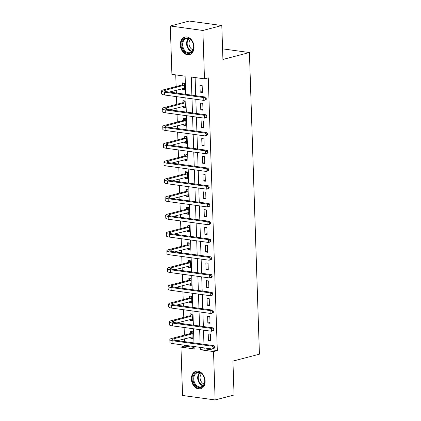 <?xml version="1.0" encoding="UTF-8"?>
<svg xmlns="http://www.w3.org/2000/svg" width="421" height="421" viewBox="0 0 421 421"><rect width="100%" height="100%" fill="white"/><g stroke="black" fill="none" stroke-linecap="round" stroke-linejoin="round"><path stroke-width="0.63" d="M194.039 46.81A9.062 6.699 75.4 0 1 189.461 54.635A9.062 6.699 75.4 0 1 180.309 44.926A9.062 6.699 75.4 0 1 184.887 37.101A9.062 6.699 75.4 0 1 194.039 46.81M205.127 381.01A9.062 6.699 75.4 0 1 200.549 388.836A9.062 6.699 75.4 0 1 191.397 379.126A9.062 6.699 75.4 0 1 195.975 371.301A9.062 6.699 75.4 0 1 205.127 381.01M185.714 94.325L185.114 76.18L171.91 74.364L170.305 25.986L189.229 21.05L221.799 25.528L222.925 59.445L249.421 52.536L259.425 354.182L232.929 361.092L234.055 395.014L215.131 399.95L182.561 395.472L180.956 347.099L194.16 348.909L194.081 346.53M184.714 345.241L184.74 346.109L180.956 347.099M175.746 74.891L176.131 86.542M176.257 90.252L176.346 93.036M176.467 96.641L176.72 104.297M176.846 108.013L176.936 110.791M177.057 114.396L177.309 122.053M177.43 125.768L177.525 128.552M177.646 132.152L177.899 139.809M178.02 143.524L178.115 146.308M178.236 149.913L178.488 157.57M178.609 161.285L178.704 164.064M178.825 167.669L179.078 175.325M179.199 179.041L179.293 181.825M179.414 185.424L179.667 193.081M179.788 196.796L179.883 199.58M179.999 203.18L180.256 210.842M180.377 214.552L180.472 217.336M180.588 220.941L180.846 228.598M180.967 232.313L181.062 235.092M181.177 238.696L181.435 246.353M181.556 250.069L181.651 252.853M181.767 256.452L182.025 264.109M182.146 267.824L182.24 270.608M182.356 274.213L182.609 281.87M182.735 285.585L182.825 288.364M182.946 291.969L183.198 299.626M183.324 303.341L183.414 306.125M183.535 309.724L183.788 317.381M183.914 321.097L184.003 323.881M184.124 327.485L184.377 335.142M184.503 338.858L184.593 341.636M249.421 52.536L222.572 48.847M184.74 346.109L194.113 347.399M190.802 337.21L190.839 338.337L193.039 338.637L192.813 331.806L190.613 331.506L190.671 333.353M190.213 319.455L190.25 320.576L192.45 320.881L192.223 314.05L190.024 313.75L190.082 315.597M189.624 301.699L189.66 302.82L191.86 303.125L191.634 296.295L189.434 295.989L189.492 297.836M189.034 283.938L189.071 285.064L191.271 285.364L191.045 278.539L188.845 278.234L188.903 280.081M188.445 266.183L188.482 267.309L190.681 267.609L190.455 260.778L188.255 260.478L188.313 262.325M187.855 248.427L187.892 249.548L190.092 249.853L189.866 243.022L187.666 242.717L187.729 244.569M187.266 230.671L187.303 231.792L189.503 232.092L189.276 225.267L187.077 224.961L187.14 226.808M186.677 212.91L186.714 214.036L188.913 214.336L188.687 207.506L186.487 207.206L186.55 209.053M186.087 195.155L186.124 196.275L188.324 196.581L188.098 189.75L185.898 189.45L185.961 191.297M185.498 177.399L185.535 178.52L187.734 178.825L187.508 171.994L185.308 171.689L185.372 173.536M184.908 159.638L184.945 160.764L187.145 161.064L186.919 154.233L184.719 153.933L184.782 155.781M184.319 141.882L184.356 143.003L186.556 143.308L186.329 136.478L184.13 136.178L184.193 138.025M183.73 124.127L183.766 125.248L185.971 125.553L185.74 118.722L183.54 118.417L183.603 120.264M183.14 106.366L183.177 107.492L185.382 107.792L185.156 100.966L182.951 100.661L183.014 102.508M182.551 88.61L182.593 89.736L184.793 90.036L184.566 83.205L182.361 82.905L182.425 84.753M204.08 347.904L204.106 348.772L217.31 350.588L208.263 77.853L204.48 78.838L191.276 77.027L191.876 95.172M195.112 77.553L195.712 95.699M195.833 99.298L196.302 113.454M196.423 117.059L196.891 131.21M197.012 134.815L197.481 148.971M197.602 152.57L198.07 166.727M198.191 170.331L198.659 184.482M198.775 188.087L199.249 202.243M199.365 205.843L199.838 219.999M199.954 223.598L200.428 237.754M200.543 241.359L201.017 255.51M201.133 259.115L201.601 273.271M201.722 276.871L202.191 291.027M202.312 294.632L202.78 308.782M202.901 312.387L203.369 326.543M203.49 330.143L203.959 344.299M210.642 341.057L210.416 334.227L208.216 333.927L208.442 340.757L210.642 341.057M210.053 323.302L209.826 316.471L207.627 316.166L207.853 322.996L210.053 323.302M209.463 305.541L209.237 298.715L207.037 298.41L207.264 305.241L209.463 305.541M208.874 287.785L208.648 280.954L206.448 280.654L206.674 287.485L208.874 287.785M208.284 270.029L208.058 263.199L205.858 262.899L206.085 269.724L208.284 270.029M207.7 252.274L207.469 245.443L205.269 245.138L205.495 251.969L207.7 252.274M207.111 234.513L206.885 227.682L204.68 227.382L204.906 234.213L207.111 234.513M206.522 216.757L206.295 209.926L204.09 209.626L204.317 216.452L206.522 216.757M205.932 199.001L205.706 192.171L203.501 191.865L203.732 198.696L205.932 199.001M205.343 181.24L205.116 174.415L202.917 174.11L203.143 180.941L205.343 181.24M204.753 163.485L204.527 156.654L202.327 156.354L202.554 163.185L204.753 163.485M204.164 145.729L203.938 138.898L201.738 138.593L201.964 145.424L204.164 145.729M203.575 127.968L203.348 121.143L201.149 120.838L201.375 127.668L203.575 127.968M202.985 110.213L202.759 103.382L200.559 103.082L200.785 109.913L202.985 110.213M202.396 92.457L202.169 85.626L199.97 85.326L200.196 92.152L202.396 92.457M221.799 25.528L202.875 30.465L204.48 78.838M170.305 25.986L202.875 30.465M217.31 350.588L213.526 351.572L215.131 399.95M200.243 347.372L200.322 349.756L213.526 351.572M191.997 98.772L192.465 112.928M192.586 116.533L193.055 130.684M193.176 134.288L193.644 148.445M193.765 152.044L194.234 166.2M194.355 169.8L194.823 183.956M194.944 187.561L195.412 201.712M195.533 205.316L196.002 219.473M196.123 223.072L196.591 237.228M196.712 240.833L197.181 254.984M197.296 258.589L197.77 272.745M197.886 276.344L198.359 290.501M198.475 294.105L198.949 308.256M199.065 311.861L199.533 326.012M199.654 329.617L200.122 343.773M193.965 342.926L193.492 328.769M193.376 325.17L192.902 311.014M192.786 307.409L192.313 293.258M192.197 289.653L191.723 275.497M191.608 271.898L191.139 257.741M191.018 254.137L190.55 239.986M190.429 236.381L189.96 222.225M189.839 218.625L189.371 204.469M189.25 200.864L188.782 186.714M188.661 183.109L188.192 168.958M188.071 165.353L187.603 151.197M187.482 147.597L187.013 133.441M186.892 129.836L186.424 115.686M186.303 112.081L185.835 97.925M204.106 348.772L200.322 349.756M210.616 340.189L208.442 340.757M193.007 337.768L190.839 338.337M192.418 320.013L190.25 320.576M210.026 322.433L207.853 322.996M191.829 302.257L189.66 302.82M209.437 304.672L207.264 305.241M191.245 284.496L189.071 285.064M208.848 286.917L206.674 287.485M190.655 266.74L188.482 267.309M208.258 269.161L206.085 269.724M190.066 248.985L187.892 249.548M207.669 251.4L205.495 251.969M189.476 231.224L187.303 231.792M207.079 233.644L204.906 234.213M188.887 213.468L186.714 214.036M206.49 215.889L204.317 216.452M188.298 195.712L186.124 196.275M205.901 198.133L203.732 198.696M187.708 177.951L185.535 178.52M205.311 180.372L203.143 180.941M187.119 160.196L184.945 160.764M204.722 162.617L202.554 163.185M186.529 142.44L184.356 143.003M204.132 144.861L201.964 145.424M185.94 124.684L183.766 125.248M203.543 127.1L201.375 127.668M185.351 106.923L183.177 107.492M202.959 109.344L200.785 109.913M184.761 89.168L182.593 89.736M202.369 91.589L200.196 92.152M192.992 337.226L191.992 336.9M214.515 347.957L214.473 346.82L213.721 347.02L213.757 348.156L214.515 347.957L213.963 348.509L212.073 348.998L211.979 346.157L172.852 340.778A8.709 1.716 178.1 0 1 169.821 339.584A8.709 1.716 178.1 0 1 171.926 338.389L190.439 333.558L192.471 331.764M192.976 336.789L177.546 340.668M192.871 333.658L174.126 338.689A5.81 1.142 -1.9 0 0 172.726 339.489A5.81 1.142 -1.9 0 0 174.741 340.284L213.873 345.662L214.473 346.82M213.757 348.156L212.073 348.998L172.947 343.625A8.709 1.716 178.1 0 1 169.916 342.431L169.821 339.584M213.721 347.02L211.979 346.157L213.873 345.662M192.639 333.864L190.439 333.558M195.676 372.848A7.841 5.794 75.4 0 1 203.885 376.774A7.841 5.794 75.4 0 1 202.059 386.973A7.841 5.794 75.4 0 1 193.849 383.047A7.841 5.794 75.4 0 1 195.676 372.848M202.201 386.352A7.262 5.368 -104.6 0 0 204.196 377.669A7.262 5.368 -104.6 0 0 197.412 372.785A7.262 5.368 -104.6 0 0 196.291 373.274A7.262 5.368 -104.6 0 0 194.297 381.952A7.262 5.368 -104.6 0 0 201.08 386.836A7.262 5.368 -104.6 0 0 202.201 386.352M196.739 371.164A9.004 6.657 -104.6 0 0 196.596 371.201A9.004 6.657 -104.6 0 0 195.202 371.801A9.004 6.657 -104.6 0 0 192.729 382.568A9.004 6.657 -104.6 0 0 201.138 388.62A9.004 6.657 -104.6 0 0 201.28 388.583M204.148 383.973A5.715 4.226 75.4 0 1 200.328 379.531A5.715 4.226 75.4 0 1 201.491 373.785M193.723 46.526A7.841 5.794 75.4 0 1 188.034 53.393A7.841 5.794 75.4 0 1 181.84 44.894A7.841 5.794 75.4 0 1 187.524 38.027A7.841 5.794 75.4 0 1 193.723 46.526M182.656 44.858A7.262 5.368 -104.6 0 0 189.992 52.636A7.262 5.368 -104.6 0 0 193.66 46.368A7.262 5.368 -104.6 0 0 186.329 38.585A7.262 5.368 -104.6 0 0 182.656 44.858M193.065 49.773A5.715 4.226 75.4 0 1 188.997 43.668A5.715 4.226 75.4 0 1 190.408 39.585M185.65 36.964A9.004 6.657 -104.6 0 0 185.508 37.001A9.004 6.657 -104.6 0 0 180.956 44.773A9.004 6.657 -104.6 0 0 190.055 54.42A9.004 6.657 -104.6 0 0 190.192 54.383L190.055 54.42M192.402 319.471L191.402 319.144M213.926 330.201L213.889 329.064L213.131 329.259L213.168 330.401L213.926 330.201L213.379 330.748L211.484 331.243L211.389 328.396L172.263 323.018A8.709 1.716 178.1 0 1 169.231 321.828A8.709 1.716 178.1 0 1 171.336 320.634L189.85 315.803L191.881 314.003M192.386 319.034L176.962 322.912M192.281 315.897L173.536 320.934A5.81 1.142 -1.9 0 0 172.136 321.733A5.81 1.142 -1.9 0 0 174.152 322.528L213.284 327.901L213.889 329.064M213.168 330.401L211.484 331.243L172.357 325.865A8.709 1.716 178.1 0 1 169.326 324.675L169.231 321.828M213.131 329.259L211.389 328.396L213.284 327.901M192.05 316.103L189.85 315.803M191.813 301.715L190.813 301.389M213.336 312.445L213.3 311.303L212.542 311.503L212.579 312.64L213.336 312.445L212.789 312.992L210.895 313.487L210.8 310.64L171.673 305.262A8.709 1.716 178.1 0 1 168.642 304.073A8.709 1.716 178.1 0 1 170.747 302.873L189.261 298.047L191.292 296.247M191.797 301.278L176.373 305.157M191.697 298.142L172.947 303.178A5.81 1.142 -1.9 0 0 171.547 303.973A5.81 1.142 -1.9 0 0 173.563 304.767L212.694 310.145L213.3 311.303M212.579 312.64L210.895 313.487L171.768 308.109A8.709 1.716 178.1 0 1 168.737 306.914L168.642 304.073M212.542 311.503L210.8 310.64L212.694 310.145M191.46 298.347L189.261 298.047M191.223 283.954L190.224 283.628M212.747 294.684L212.71 293.548L211.952 293.747L211.989 294.884L212.747 294.684L212.2 295.237L210.305 295.726L210.211 292.884L171.084 287.506A8.709 1.716 178.1 0 1 168.053 286.312A8.709 1.716 178.1 0 1 170.158 285.117L188.671 280.286L190.702 278.492M191.208 283.517L175.783 287.396M191.108 280.386L172.357 285.417A5.81 1.142 -1.9 0 0 170.958 286.217A5.81 1.142 -1.9 0 0 172.978 287.011L212.105 292.39L212.71 293.548M211.989 294.884L210.305 295.726L171.179 290.353A8.709 1.716 178.1 0 1 168.147 289.159L168.053 286.312M211.952 293.747L210.211 292.884L212.105 292.39M190.871 280.591L188.671 280.286M190.634 266.198L189.634 265.872M212.158 276.929L212.121 275.792L211.363 275.987L211.4 277.129L212.158 276.929L211.61 277.476L209.716 277.971L209.621 275.123L170.494 269.75A8.709 1.716 178.1 0 1 167.463 268.556A8.709 1.716 178.1 0 1 169.568 267.361L188.082 262.53L190.113 260.731M190.618 265.762L175.194 269.64M190.518 262.625L171.768 267.661A5.81 1.142 -1.9 0 0 170.368 268.461A5.81 1.142 -1.9 0 0 172.389 269.256L211.516 274.634L212.121 275.792M211.4 277.129L209.716 277.971L170.589 272.592A8.709 1.716 178.1 0 1 167.558 271.403L167.463 268.556M211.363 275.987L209.621 275.123L211.516 274.634M190.281 262.836L188.082 262.53M190.045 248.443L189.045 248.116M211.568 259.173L211.531 258.036L210.774 258.231L210.81 259.368L211.568 259.173L211.021 259.72L209.126 260.215L209.032 257.368L169.905 251.99A8.709 1.716 178.1 0 1 166.874 250.8A8.709 1.716 178.1 0 1 168.979 249.6L187.492 244.775L189.524 242.975M190.029 248.006L174.604 251.884M189.929 244.869L171.184 249.906A5.81 1.142 -1.9 0 0 169.779 250.7A5.81 1.142 -1.9 0 0 171.8 251.495L210.926 256.873L211.531 258.036M210.81 259.368L209.126 260.215L170 254.837A8.709 1.716 178.1 0 1 166.969 253.642L166.874 250.8M210.774 258.231L209.032 257.368L210.926 256.873M189.692 245.075L187.492 244.775M189.455 230.682L188.461 230.355M210.979 241.417L210.942 240.275L210.184 240.475L210.221 241.612L210.979 241.417L210.432 241.964L208.537 242.459L208.442 239.612L169.316 234.234A8.709 1.716 178.1 0 1 166.284 233.039A8.709 1.716 178.1 0 1 168.389 231.845L186.903 227.014L188.934 225.219M189.445 230.245L174.015 234.123M189.339 227.114L170.594 232.15A5.81 1.142 -1.9 0 0 169.189 232.945A5.81 1.142 -1.9 0 0 171.21 233.739L210.337 239.117L210.942 240.275M210.221 241.612L208.537 242.459L169.41 237.081A8.709 1.716 178.1 0 1 166.379 235.886L166.284 233.039M210.184 240.475L208.442 239.612L210.337 239.117M189.108 227.319L186.903 227.014M188.866 212.926L187.871 212.6M210.389 223.656L210.353 222.52L209.595 222.714L209.632 223.856L210.389 223.656L209.842 224.204L207.948 224.698L207.853 221.851L168.726 216.478A8.709 1.716 178.1 0 1 165.695 215.284A8.709 1.716 178.1 0 1 167.8 214.089L186.314 209.258L188.345 207.458M188.855 212.489L173.426 216.368M188.75 209.353L170.005 214.389A5.81 1.142 -1.9 0 0 168.6 215.189A5.81 1.142 -1.9 0 0 170.621 215.984L209.747 221.362L210.353 222.52M209.632 223.856L207.948 224.698L168.821 219.32A8.709 1.716 178.1 0 1 165.79 218.131L165.695 215.284M209.595 222.714L207.853 221.851L209.747 221.362M188.519 209.563L186.314 209.258M188.276 195.17L187.282 194.844M209.8 205.901L209.763 204.764L209.005 204.959L209.042 206.095L209.8 205.901L209.253 206.448L207.358 206.943L207.264 204.096L168.137 198.717A8.709 1.716 178.1 0 1 165.111 197.528A8.709 1.716 178.1 0 1 167.216 196.333L185.724 191.502L187.755 189.703M188.266 194.734L172.836 198.612M188.161 191.597L169.416 196.633A5.81 1.142 -1.9 0 0 168.011 197.433A5.81 1.142 -1.9 0 0 170.031 198.228L209.158 203.601L209.763 204.764M209.042 206.095L207.358 206.943L168.232 201.564A8.709 1.716 178.1 0 1 165.2 200.375L165.111 197.528M209.005 204.959L207.264 204.096L209.158 203.601M187.929 191.802L185.724 191.502M187.687 177.409L186.692 177.088M209.211 188.145L209.174 187.003L208.416 187.203L208.453 188.34L209.211 188.145L208.663 188.692L206.769 189.187L206.674 186.34L167.547 180.962A8.709 1.716 178.1 0 1 164.522 179.772A8.709 1.716 178.1 0 1 166.627 178.572L185.14 173.747L187.166 171.947M187.677 176.973L172.247 180.856M187.571 173.841L168.826 178.878A5.81 1.142 -1.9 0 0 167.421 179.672A5.81 1.142 -1.9 0 0 169.442 180.467L208.569 185.845L209.174 187.003M208.453 188.34L206.769 189.187L167.642 183.809A8.709 1.716 178.1 0 1 164.616 182.614L164.522 179.772M208.416 187.203L206.674 186.34L208.569 185.845M187.34 174.047L185.14 173.747M187.103 159.654L186.103 159.327M208.621 170.384L208.584 169.247L207.827 169.447L207.863 170.584L208.621 170.384L208.074 170.937L206.179 171.426L206.09 168.584L166.958 163.206A8.709 1.716 178.1 0 1 163.932 162.011A8.709 1.716 178.1 0 1 166.037 160.817L184.551 155.986L186.577 154.191M187.087 159.217L171.657 163.095M186.982 156.086L168.237 161.117A5.81 1.142 -1.9 0 0 166.832 161.917A5.81 1.142 -1.9 0 0 168.853 162.711L207.979 168.09L208.584 169.247M207.863 170.584L206.179 171.426L167.053 166.053A8.709 1.716 178.1 0 1 164.027 164.858L163.932 162.011M207.827 169.447L206.09 168.584L207.979 168.09M186.75 156.291L184.551 155.986M186.514 141.898L185.514 141.572M208.032 152.628L207.995 151.492L207.237 151.686L207.274 152.828L208.032 152.628L207.485 153.176L205.595 153.67L205.501 150.823L166.369 145.445A8.709 1.716 178.1 0 1 163.343 144.256A8.709 1.716 178.1 0 1 165.448 143.061L183.961 138.23L185.987 136.43M186.498 141.461L171.068 145.34M186.392 138.325L167.647 143.361A5.81 1.142 -1.9 0 0 166.242 144.161A5.81 1.142 -1.9 0 0 168.263 144.956L207.39 150.329L207.995 151.492M207.274 152.828L205.595 153.67L166.463 148.292A8.709 1.716 178.1 0 1 163.437 147.103L163.343 144.256M207.237 151.686L205.501 150.823L207.39 150.329M186.161 138.53L183.961 138.23M185.924 124.142L184.924 123.816M207.442 134.873L207.406 133.731L206.648 133.931L206.69 135.067L207.442 134.873L206.895 135.42L205.006 135.915L204.911 133.068L165.779 127.689A8.709 1.716 178.1 0 1 162.753 126.5A8.709 1.716 178.1 0 1 164.858 125.3L183.372 120.474L185.398 118.675M185.908 123.706L170.479 127.584M185.803 120.569L167.058 125.605A5.81 1.142 -1.9 0 0 165.653 126.4A5.81 1.142 -1.9 0 0 167.674 127.195L206.8 132.573L207.406 133.731M206.69 135.067L205.006 135.915L165.874 130.536A8.709 1.716 178.1 0 1 162.848 129.342L162.753 126.5M206.648 133.931L204.911 133.068L206.8 132.573M185.572 120.774L183.372 120.474M185.335 106.381L184.335 106.055M206.853 117.112L206.816 115.975L206.058 116.175L206.101 117.312L206.853 117.112L206.306 117.664L204.417 118.154L204.322 115.312L165.195 109.934A8.709 1.716 178.1 0 1 162.164 108.739A8.709 1.716 178.1 0 1 164.269 107.544L182.782 102.713L184.808 100.919M185.319 105.945L169.889 109.823M185.214 102.813L166.469 107.85A5.81 1.142 -1.9 0 0 165.064 108.644A5.81 1.142 -1.9 0 0 167.084 109.439L206.211 114.817L206.816 115.975M206.101 117.312L204.417 118.154L165.285 112.781A8.709 1.716 178.1 0 1 162.259 111.586L162.164 108.739M206.058 116.175L204.322 115.312L206.211 114.817M184.982 103.019L182.782 102.713M184.745 88.626L183.745 88.299M206.269 99.356L206.227 98.219L205.469 98.414L205.511 99.556L206.269 99.356L205.716 99.903L203.827 100.398L203.732 97.551L164.606 92.178A8.709 1.716 178.1 0 1 161.575 90.983A8.709 1.716 178.1 0 1 163.68 89.789L182.193 84.958L184.224 83.158M184.73 88.189L169.3 92.067M184.624 85.053L165.879 90.089A5.81 1.142 -1.9 0 0 164.474 90.889A5.81 1.142 -1.9 0 0 166.495 91.683L205.622 97.062L206.227 98.219M205.511 99.556L203.827 100.398L164.7 95.02A8.709 1.716 178.1 0 1 161.669 93.83L161.575 90.983M205.469 98.414L203.732 97.551L205.622 97.062M184.393 85.263L182.193 84.958M174.178 340.189L174.126 338.689M172.947 343.625L172.852 340.778M202.911 385.794A7.262 5.368 75.4 0 1 197.996 380.137A7.262 5.368 75.4 0 1 199.522 372.801M199.975 372.938A7.02 5.189 -104.6 0 0 198.544 379.995A7.02 5.189 -104.6 0 0 203.238 385.452M191.829 51.594A7.262 5.368 75.4 0 1 186.603 43.826A7.262 5.368 75.4 0 1 188.434 38.6M188.887 38.737A7.02 5.189 -104.6 0 0 187.156 43.752A7.02 5.189 -104.6 0 0 192.15 51.251M173.589 322.433L173.536 320.934M172.357 325.865L172.263 323.018M172.999 304.678L172.947 303.178M171.768 308.109L171.673 305.262M172.41 286.922L172.357 285.417M171.179 290.353L171.084 287.506M171.821 269.161L171.768 267.661M170.589 272.592L170.494 269.75M171.231 251.405L171.184 249.906M170 254.837L169.905 251.99M170.642 233.65L170.594 232.15M169.41 237.081L169.316 234.234M170.052 215.889L170.005 214.389M168.821 219.32L168.726 216.478M169.463 198.133L169.416 196.633M168.232 201.564L168.137 198.717M168.874 180.377L168.826 178.878M167.642 183.809L167.547 180.962M168.284 162.617L168.237 161.117M167.053 166.053L166.958 163.206M167.695 144.861L167.647 143.361M166.463 148.292L166.369 145.445M167.105 127.105L167.058 125.605M165.874 130.536L165.779 127.689M166.521 109.349L166.469 107.85M165.285 112.781L165.195 109.934M165.932 91.589L165.879 90.089M164.7 95.02L164.606 92.178"/></g></svg>
